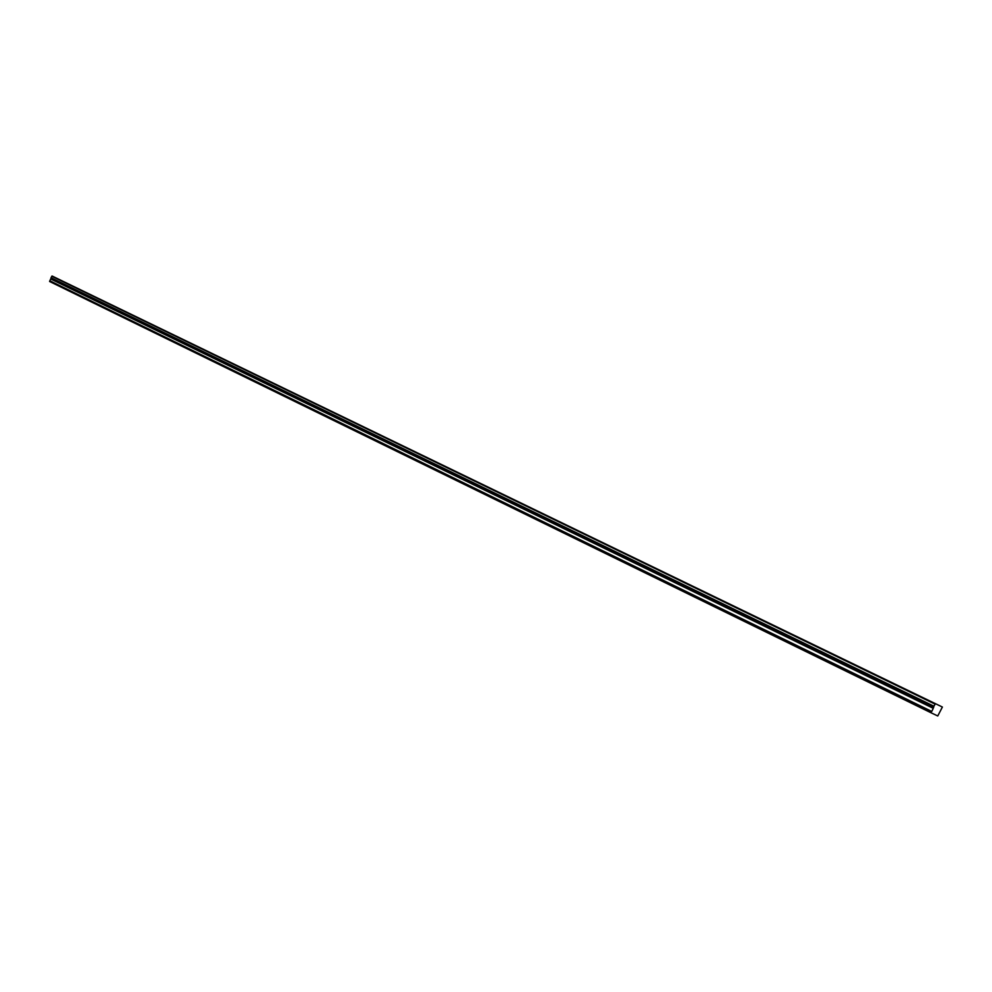 <?xml version="1.0" encoding="UTF-8"?>
<svg xmlns="http://www.w3.org/2000/svg" width="992" height="992" viewBox="0 0 992 992"><rect width="100%" height="100%" fill="white"/><g stroke="black" fill="none" stroke-linecap="round" stroke-linejoin="round"><path stroke-width="1.49" d="M60.115 279.893L56.842 278.318L60.115 279.893M932.84 702.41L928.648 700.389L932.84 702.41M903.191 688.064L899.037 686.055L903.191 688.064M874.312 674.076L870.182 672.08L874.312 674.076M846.164 660.449L842.059 658.465L846.164 660.449M818.71 647.156L814.63 645.184L818.71 647.156M791.938 634.198L787.884 632.239L791.938 634.198M765.824 621.55L761.782 619.603L765.824 621.55M740.33 609.212L736.312 607.278L740.33 609.212M715.443 597.159L711.45 595.237L715.443 597.159M691.139 585.392L687.171 583.482L691.139 585.392M667.405 573.909L663.462 572L667.405 573.909M644.205 562.675L640.286 560.778L644.205 562.675M621.538 551.701L617.644 549.816L621.538 551.701M599.379 540.975L595.498 539.102L599.379 540.975M577.716 530.484L573.86 528.624L577.716 530.484M556.524 520.23L552.68 518.37L556.524 520.23M535.792 510.186L531.972 508.338L535.792 510.186M515.505 500.365L511.711 498.53L515.505 500.365M495.653 490.755L491.871 488.932L495.653 490.755M476.21 481.343L472.452 479.533L476.21 481.343M457.176 472.13L453.443 470.32L457.176 472.13M438.538 463.103L434.818 461.305L438.538 463.103M420.273 454.262L416.566 452.476L420.273 454.262M402.38 445.594L398.697 443.821L402.38 445.594M384.846 437.112L381.176 435.339L384.846 437.112M367.66 428.792L364.002 427.019L367.66 428.792M350.808 420.633L347.175 418.872L350.808 420.633M334.279 412.622L330.658 410.886L334.279 412.622M318.072 404.786L314.476 403.05L318.072 404.786M302.163 397.085L298.592 395.349L302.163 397.085M286.564 389.534L283.005 387.81L286.564 389.534M271.262 382.118L267.716 380.407L271.262 382.118M256.234 374.84L252.712 373.141L256.234 374.84M241.478 367.697L237.968 366.011L241.478 367.697M226.994 360.691L223.51 359.005L226.994 360.691M212.772 353.809L209.3 352.123L212.772 353.809M198.809 347.039L195.35 345.365L198.809 347.039M185.082 340.392L181.648 338.731L185.082 340.392M171.604 333.87L168.181 332.221L171.604 333.87M158.348 327.459L154.95 325.81L158.348 327.459M145.34 321.16L141.943 319.511L145.34 321.16M132.544 314.96L129.158 313.323L132.544 314.96M119.958 308.872L116.597 307.247L119.958 308.872M107.582 302.882L104.247 301.258L107.582 302.882M95.43 296.992L92.095 295.38L95.43 296.992M83.464 291.202L80.154 289.602L83.464 291.202M71.697 285.498L68.398 283.91L71.697 285.498M931.277 712.888L49.612 281.492L931.277 712.888L937.762 715.964L942.388 707.036L52.142 276.036L942.388 707.036M49.637 281.22L931.587 711.624L49.612 281.492M50.766 278.876L51.063 277.748L933.807 706.527L933.67 707.321L933.199 708.288L50.766 278.876L49.786 280.922M935.431 703.675L933.906 706.205L51.063 277.748M51.1 277.537L52.142 276.036M934.948 704.06L51.733 276.222M50.778 279.037L933.199 708.288M933.162 708.536L931.748 711.438L49.91 280.823M51.063 278.281L933.67 707.321M933.77 706.998L51.1 278.07"/></g></svg>
